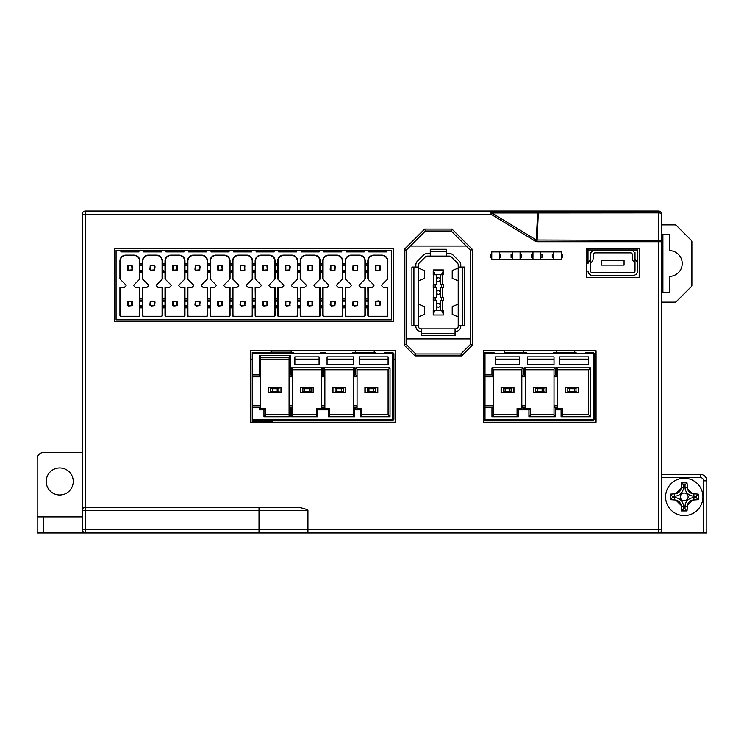 <?xml version="1.0" encoding="UTF-8"?>
<svg xmlns="http://www.w3.org/2000/svg" width="744" height="744" viewBox="0 0 744 744"><rect width="100%" height="100%" fill="white"/><g stroke="black" fill="none" stroke-linecap="round" stroke-linejoin="round"><path stroke-width="1.12" d="M240.405 270.23L244.767 270.23L240.405 270.23L240.405 265.803L244.767 265.803L240.405 265.803A1.283 1.283 0 0 0 240.163 266.129M240.758 266.157L240.758 269.886M245.008 269.914A1.283 1.283 0 0 1 244.767 270.23L244.767 265.803A1.283 1.283 0 0 1 245.008 266.129M596.056 359.12L594.447 359.12M578.237 353.651L574.759 352.358L574.759 350.75M556.196 352.358L556.196 350.75M523.246 352.358L523.246 350.75M494.007 353.651L494.007 352.358L484.995 352.358L484.995 353.651L526.203 353.651L526.203 352.358L504.683 352.358L504.683 350.75M504.683 352.358L503.279 353.651M484.995 359.12L483.386 359.12M395.501 359.12L393.892 359.12M377.682 353.651L374.204 352.358L374.204 350.75M355.632 352.358L355.632 350.75M291.908 352.358L290.504 350.75M270.528 352.358L271.932 350.75M252.244 359.12L250.635 359.12M415.849 267.049L415.849 264.901L415.849 267.049M458.211 267.338L458.211 264.901A2.576 2.576 0 0 0 457.458 263.078L451.236 256.866A2.576 2.576 0 0 0 449.423 256.103L427.214 256.103A2.576 2.576 0 0 0 425.391 256.866L419.179 263.078A2.576 2.576 0 0 0 418.426 264.901L418.426 267.338M458.211 304.147L452.222 306.593L452.222 314.433L458.211 316.879M418.426 304.147L424.406 306.593L424.406 314.433L418.426 316.879M458.211 268.091L452.222 270.537L452.222 278.377L458.211 280.823M418.426 268.091L424.406 270.537L424.406 278.377L418.426 280.823M588.011 248.384L588.011 263.674A3.218 3.218 0 0 1 588.709 261.665L589.88 260.205A3.218 3.218 0 0 0 590.587 258.196L590.587 254.82A4.51 4.51 0 0 1 595.088 250.309L630.503 250.309A4.51 4.51 0 0 1 635.013 254.82L635.013 252.569L634.409 252.569M588.653 359.12L559.814 359.12M554.02 359.12L527.617 359.12M519.638 359.12L495.43 359.12M289.072 359.12L260.484 359.12M388.098 359.12L359.25 359.12M353.456 359.12L327.062 359.12M319.074 359.12L294.866 359.12M591.192 252.569L590.587 252.569L590.587 263.674A0.642 0.642 0 0 1 590.727 263.264L591.889 261.814A5.794 5.794 0 0 0 593.163 258.196L593.163 254.82A1.934 1.934 0 0 1 595.088 252.886L630.503 252.886A1.934 1.934 0 0 1 632.437 254.82L632.437 258.196A5.794 5.794 0 0 0 633.702 261.814L634.865 263.264L633.702 261.814M590.587 263.674A0.642 0.642 0 0 0 590.587 263.683L590.587 270.918A1.934 1.934 0 0 0 592.522 272.843L633.079 272.843A1.934 1.934 0 0 0 635.013 270.918L635.013 252.569M252.216 279.316L252.216 260.939A5.45 5.45 0 0 0 246.776 255.49L238.406 255.49A5.45 5.45 0 0 0 232.956 260.939L232.956 279.316M232.956 287.658L232.956 315.344A0.939 0.939 180 0 0 233.895 316.284L251.277 316.284A0.939 0.939 0 0 0 252.216 315.344L252.216 287.658M245.008 301.543A1.283 1.283 0 0 0 244.767 301.218L240.405 301.218L240.014 304.714L241.298 306.007L244.767 305.644L245.167 302.138L244.767 301.218L240.405 301.218M240.163 305.319A1.283 1.283 0 0 0 240.405 305.644L244.767 305.644A1.283 1.283 0 0 0 245.008 305.319M274.75 279.316L274.75 260.939A5.45 5.45 0 0 0 269.309 255.49L260.939 255.49A5.45 5.45 0 0 0 255.49 260.939L255.49 279.316M255.49 287.658L255.49 315.344A0.939 0.939 180 0 0 256.429 316.284L273.811 316.284A0.939 0.939 0 0 0 274.75 315.344L274.75 287.658M267.542 301.543A1.283 1.283 0 0 0 267.301 301.218L262.939 301.218L262.548 304.714L263.832 306.007L267.301 305.644L267.701 302.138L267.301 301.218L262.939 301.218M262.697 305.319A1.283 1.283 0 0 0 262.939 305.644L267.301 305.644A1.283 1.283 0 0 0 267.542 305.319M267.542 266.129A1.283 1.283 0 0 0 267.301 265.803L262.939 265.803L262.548 269.309L263.832 270.593L267.301 270.23L267.701 266.733L267.301 265.803L262.939 265.803A1.283 1.283 0 0 0 262.697 266.129M267.542 269.914A1.283 1.283 0 0 1 267.301 270.23L266.957 266.157M364.895 279.316L364.895 260.939A5.45 5.45 0 0 0 359.445 255.49L351.075 255.49A5.45 5.45 0 0 0 345.625 260.939L345.625 279.316M345.625 287.658L345.625 315.344A0.939 0.939 180 0 0 346.565 316.284L363.956 316.284A0.939 0.939 0 0 0 364.895 315.344L364.895 287.658M357.687 301.543A1.283 1.283 0 0 0 357.446 301.218L353.075 301.218L352.684 304.714L353.977 306.007L357.446 305.644L357.836 302.138L357.446 301.218L353.075 301.218M352.833 305.319A1.283 1.283 0 0 0 353.075 305.644L357.446 305.644M357.687 266.129A1.283 1.283 0 0 0 357.446 265.803L353.075 265.803L352.684 269.309L353.977 270.593L357.446 270.23L357.836 266.733L357.446 265.803L353.075 265.803A1.283 1.283 0 0 0 352.833 266.129M352.833 269.914A1.283 1.283 0 0 0 353.075 270.23L357.446 270.23A1.283 1.283 0 0 0 357.687 269.914M368.159 287.658L368.159 315.344A0.939 0.939 180 0 0 369.098 316.284L386.489 316.284A0.939 0.939 0 0 0 387.429 315.344L387.429 287.658M387.429 279.316L387.429 260.939A5.45 5.45 0 0 0 381.979 255.49L373.609 255.49A5.45 5.45 0 0 0 368.159 260.939L368.159 279.316M375.367 305.319A1.283 1.283 0 0 0 375.618 305.644L379.979 305.644L380.37 302.138L379.087 300.855L375.618 301.218L375.218 304.714L375.618 305.644L379.979 305.644M380.221 301.543A1.283 1.283 0 0 0 379.979 301.218L375.618 301.218M375.367 269.914A1.283 1.283 0 0 0 375.618 270.23L379.979 270.23L380.37 266.733L379.087 265.441L375.618 265.803L375.218 269.309L375.618 270.23L379.979 270.23A1.283 1.283 0 0 0 380.221 269.914M380.221 266.129A1.283 1.283 0 0 0 379.979 265.803L375.618 265.803A1.283 1.283 0 0 0 375.367 266.129M297.284 279.316L297.284 260.939A5.45 5.45 0 0 0 291.843 255.49L283.473 255.49A5.45 5.45 0 0 0 278.024 260.939L278.024 279.316M278.024 287.658L278.024 315.344A0.939 0.939 180 0 0 278.963 316.284L296.344 316.284A0.939 0.939 0 0 0 297.284 315.344L297.284 287.658M290.086 301.543A1.283 1.283 0 0 0 289.834 301.218L285.473 301.218L285.082 304.714L286.366 306.007L289.834 305.644L290.234 302.138L289.834 301.218L285.473 301.218M285.231 305.319A1.283 1.283 0 0 0 285.473 305.644L289.834 305.644A1.283 1.283 0 0 0 290.086 305.319M290.086 266.129A1.283 1.283 0 0 0 289.834 265.803L285.473 265.803L285.082 269.309L286.366 270.593L289.834 270.23L290.234 266.733L289.834 265.803L285.473 265.803A1.283 1.283 0 0 0 285.231 266.129M290.086 269.914A1.283 1.283 0 0 1 289.834 270.23L289.49 266.157M342.361 279.316L342.361 260.939A5.45 5.45 0 0 0 336.911 255.49L328.541 255.49A5.45 5.45 0 0 0 323.091 260.939L323.091 279.316M323.091 287.658L323.091 315.344A0.939 0.939 180 0 0 324.031 316.284L341.422 316.284A0.939 0.939 0 0 0 342.361 315.344L342.361 287.658M335.153 301.543A1.283 1.283 0 0 0 334.902 301.218L330.541 301.218L330.15 304.714L331.433 306.007L334.902 305.644L335.302 302.138L334.902 301.218L330.541 301.218M330.299 305.319A1.283 1.283 0 0 0 330.541 305.644L334.902 305.644M335.153 266.129A1.283 1.283 0 0 0 334.902 265.803L330.541 265.803L330.15 269.309L331.433 270.593L334.902 270.23L335.302 266.733L334.902 265.803L330.541 265.803A1.283 1.283 0 0 0 330.299 266.129M330.299 269.914A1.283 1.283 0 0 0 330.541 270.23L334.902 270.23A1.283 1.283 0 0 0 335.153 269.914M319.818 279.316L319.818 260.939A5.45 5.45 0 0 0 314.377 255.49L306.007 255.49A5.45 5.45 0 0 0 300.557 260.939L300.557 279.316M300.557 287.658L300.557 315.344A0.939 0.939 180 0 0 301.497 316.284L318.878 316.284A0.939 0.939 0 0 0 319.818 315.344L319.818 287.658M312.62 301.543A1.283 1.283 0 0 0 312.368 301.218L308.007 301.218L307.616 304.714L308.899 306.007L312.368 305.644L312.768 302.138L312.368 301.218L308.007 301.218M307.765 305.319A1.283 1.283 0 0 0 308.007 305.644L312.368 305.644M312.62 266.129A1.283 1.283 0 0 0 312.368 265.803L308.007 265.803L307.616 269.309L308.899 270.593L312.368 270.23L312.768 266.733L312.368 265.803L308.007 265.803A1.283 1.283 0 0 0 307.765 266.129M307.765 269.914A1.283 1.283 0 0 0 308.007 270.23L312.368 270.23A1.283 1.283 0 0 0 312.62 269.914M139.547 279.316L139.547 260.939A5.45 5.45 0 0 0 134.097 255.49L125.727 255.49A5.45 5.45 0 0 0 120.286 260.939L120.286 279.316M120.286 287.658L120.286 315.344A0.939 0.939 180 0 0 121.225 316.284L138.607 316.284A0.939 0.939 0 0 0 139.547 315.344L139.547 287.658M132.339 266.129A1.283 1.283 0 0 0 132.097 265.803L127.736 265.803L127.336 269.309L128.628 270.593L132.097 270.23L132.488 266.733L132.097 265.803L127.736 265.803A1.283 1.283 0 0 0 127.484 266.129M132.339 269.914A1.283 1.283 0 0 1 132.097 270.23L131.744 266.157M132.339 301.543A1.283 1.283 0 0 0 132.097 301.218L127.736 301.218L127.336 304.714L128.628 306.007L132.097 305.644L132.488 302.138L132.097 301.218L127.736 301.218M127.484 305.319A1.283 1.283 0 0 0 127.736 305.644L132.097 305.644A1.283 1.283 0 0 0 132.339 305.319M184.614 279.316L184.614 260.939A5.45 5.45 0 0 0 179.165 255.49L170.795 255.49A5.45 5.45 0 0 0 165.354 260.939L165.354 279.316M165.354 287.658L165.354 315.344A0.939 0.939 180 0 0 166.293 316.284L183.675 316.284A0.939 0.939 0 0 0 184.614 315.344L184.614 287.658M177.407 301.543A1.283 1.283 0 0 0 177.165 301.218L172.803 301.218L172.403 304.714L173.696 306.007L177.165 305.644L177.556 302.138L177.165 301.218L172.803 301.218M172.562 305.319A1.283 1.283 0 0 0 172.803 305.644L177.165 305.644A1.283 1.283 0 0 0 177.407 305.319M177.407 266.129A1.283 1.283 0 0 0 177.165 265.803L172.803 265.803L172.403 269.309L173.696 270.593L177.165 270.23L177.556 266.733L177.165 265.803L172.803 265.803A1.283 1.283 0 0 0 172.562 266.129M177.407 269.914A1.283 1.283 0 0 1 177.165 270.23L176.812 266.157M229.682 279.316L229.682 260.939A5.45 5.45 0 0 0 224.242 255.49L215.872 255.49A5.45 5.45 0 0 0 210.422 260.939L210.422 279.316M210.422 287.658L210.422 315.344A0.939 0.939 180 0 0 211.361 316.284L228.743 316.284A0.939 0.939 0 0 0 229.682 315.344L229.682 287.658M222.475 301.543A1.283 1.283 0 0 0 222.233 301.218L217.871 301.218L217.481 304.714L218.764 306.007L222.233 305.644L222.623 302.138L222.233 301.218L217.871 301.218M217.629 305.319A1.283 1.283 0 0 0 217.871 305.644L222.233 305.644A1.283 1.283 0 0 0 222.475 305.319M222.475 266.129A1.283 1.283 0 0 0 222.233 265.803L217.871 265.803L217.481 269.309L218.764 270.593L222.233 270.23L222.623 266.733L222.233 265.803L217.871 265.803A1.283 1.283 0 0 0 217.629 266.129M222.475 269.914A1.283 1.283 0 0 1 222.233 270.23L221.889 266.157M207.148 279.316L207.148 260.939A5.45 5.45 0 0 0 201.698 255.49L193.328 255.49A5.45 5.45 0 0 0 187.888 260.939L187.888 279.316M187.888 287.658L187.888 315.344A0.939 0.939 180 0 0 188.827 316.284L206.209 316.284A0.939 0.939 0 0 0 207.148 315.344L207.148 287.658M199.941 301.543A1.283 1.283 0 0 0 199.699 301.218L195.337 301.218L194.947 304.714L196.23 306.007L199.699 305.644L200.09 302.138L199.699 301.218L195.337 301.218M195.095 305.319A1.283 1.283 0 0 0 195.337 305.644L199.699 305.644A1.283 1.283 0 0 0 199.941 305.319M199.941 266.129A1.283 1.283 0 0 0 199.699 265.803L195.337 265.803L194.947 269.309L196.23 270.593L199.699 270.23L200.09 266.733L199.699 265.803L195.337 265.803A1.283 1.283 0 0 0 195.095 266.129M199.941 269.914A1.283 1.283 0 0 1 199.699 270.23L199.346 266.157M162.08 279.316L162.08 260.939A5.45 5.45 0 0 0 156.631 255.49L148.261 255.49A5.45 5.45 0 0 0 142.82 260.939L142.82 279.316M142.82 287.658L142.82 315.344A0.939 0.939 180 0 0 143.759 316.284L161.141 316.284A0.939 0.939 0 0 0 162.08 315.344L162.08 287.658M154.873 301.543A1.283 1.283 0 0 0 154.631 301.218L150.269 301.218L149.87 304.714L151.162 306.007L154.631 305.644L155.022 302.138L154.631 301.218L150.269 301.218M150.028 305.319A1.283 1.283 0 0 0 150.269 305.644L154.631 305.644A1.283 1.283 0 0 0 154.873 305.319M154.873 266.129A1.283 1.283 0 0 0 154.631 265.803L150.269 265.803L149.87 269.309L151.162 270.593L154.631 270.23L155.022 266.733L154.631 265.803L150.269 265.803A1.283 1.283 0 0 0 150.028 266.129M154.873 269.914A1.283 1.283 0 0 1 154.631 270.23L154.278 266.157M578.107 387.457L578.348 392.599L578.107 387.457L574.322 388.74L569.504 388.74L566.203 387.457L577.632 387.457M661.732 474.374L700.364 474.374A6.436 6.436 0 0 1 706.8 480.81L706.8 532.964L658.514 532.964A3.218 3.218 0 0 0 661.732 529.747L658.514 529.747L658.514 532.964L85.486 532.964L85.486 529.747L82.268 529.747L82.268 214.253A3.218 3.218 0 0 1 85.486 211.036A3.218 3.218 0 0 0 82.268 214.253L85.486 214.253L85.486 211.036L658.514 211.036L658.514 240.396L536.266 240.005L535.485 241.298L491.021 214.253L491.803 212.97A3.218 0.856 -90 0 0 491.021 211.036L538.405 211.036L537.038 241.754L535.485 241.298M661.732 529.747L661.732 241.754A3.218 1.358 180 0 0 658.514 240.396L658.514 241.754L537.038 241.754M538.405 211.036L536.833 211.036A3.218 0.856 90 0 1 537.614 212.97L658.514 212.896A3.218 1.358 0 0 1 661.732 214.253L661.732 241.754L661.732 214.253A3.218 3.218 0 0 0 658.514 211.036M491.021 211.036L491.021 214.253L85.486 214.253L85.486 507.203A3.218 3.218 0 0 0 82.268 510.431L85.486 510.431L85.486 507.203L291.202 507.203C297.042 506.897 302.408 507.752 307.291 509.789L307.932 510.431L259.005 510.431L259.005 507.203L291.202 507.203M82.352 530.463L82.268 529.747A3.218 3.218 0 0 0 85.486 532.964L37.2 532.964L37.2 516.866L82.268 516.866M84.453 507.38L83.988 507.575M393.251 321.454L393.251 248.701L114.464 248.701L114.464 321.454L393.251 321.454M586.402 277.354L639.198 277.354L639.198 248.384L586.402 248.384L586.402 277.354M472.44 249.51L451.989 229.068L424.638 229.068L404.197 249.51L404.197 345.114L414.985 355.902L461.652 355.902L472.44 345.114L472.44 249.51L470.506 250.309L451.19 230.993L451.989 229.068M561.292 257.396L561.292 254.178L562.576 254.178L562.576 257.396L561.292 257.396L561.292 259.647L491.756 259.647L491.756 254.178L490.463 254.178L490.463 257.396L491.756 257.396M561.292 254.178L561.292 251.918L491.756 251.918L491.756 254.178M250.635 422.22L395.501 422.22L395.501 350.75L250.635 350.75L250.635 422.22M483.386 422.22L596.056 422.22L596.056 350.75L483.386 350.75L483.386 422.22M470.506 250.309L470.506 344.314L472.44 345.114M461.652 355.902L460.852 353.977L470.506 344.314M460.852 353.977L415.784 353.977L414.985 355.902M415.784 353.977L406.122 344.314L404.197 345.114M406.122 344.314L406.122 250.309L404.197 249.51M406.122 250.309L425.438 230.993L424.638 229.068M425.438 230.993L451.19 230.993M466.256 246.059L410.372 246.059M470.506 338.911L406.122 338.911M553.564 251.918L553.564 254.178L552.281 254.178L552.281 257.396L553.564 257.396L553.564 259.647M540.683 259.647L540.683 257.396L541.976 257.396L541.976 254.178L540.683 254.178L540.683 251.918M553.564 257.396L553.564 254.178M540.683 257.396L540.683 254.178M532.964 251.918L532.964 254.178L531.672 254.178L531.672 257.396L532.964 257.396L532.964 259.647M532.964 257.396L532.964 254.178M520.084 259.647L520.084 257.396L521.377 257.396L521.377 254.178L520.084 254.178L520.084 251.918M520.084 257.396L520.084 254.178M512.356 251.918L512.356 254.178L511.072 254.178L511.072 257.396L512.356 257.396L512.356 259.647M512.356 257.396L512.356 254.178M499.484 259.647L499.484 257.396L500.768 257.396L500.768 254.178L499.484 254.178L499.484 251.918M499.484 257.396L499.484 254.178M661.732 241.754L658.514 241.754L658.514 529.747L307.932 529.747L307.932 532.964L259.005 532.964A3.218 0.632 -90 0 0 259.637 529.747L259.005 529.747L259.005 532.964M674.603 497.671L672.232 497.671L672.232 496.136L674.603 496.136A8.891 8.891 0 0 0 683.504 487.246L683.504 484.874L685.029 484.874L685.029 487.246A8.891 8.891 0 0 0 693.919 496.136L696.3 496.136L696.3 497.671L693.919 497.671A8.891 8.891 0 0 0 685.029 506.562L685.029 508.943L683.504 508.943L683.504 506.562A8.891 8.891 0 0 0 674.603 497.671L674.603 499.949L675.822 500.07L681.104 505.343A6.603 6.603 0 0 0 675.822 500.07M674.603 499.949L670.223 499.68L670.223 494.137L674.603 493.867L674.603 496.136M675.822 493.737A6.603 6.603 0 0 0 681.095 488.464L675.822 493.737L674.603 493.867M681.095 488.464L681.495 482.865L684.266 482.837L687.038 482.865L687.428 488.464A6.603 6.603 0 0 0 692.701 493.737L698.309 494.137L698.309 499.68L692.701 500.07A6.603 6.603 0 0 0 687.428 505.343L692.701 500.07M684.266 478.234A18.674 18.674 90 0 0 665.592 496.908A18.674 18.674 90 0 0 684.266 515.573A18.674 18.674 -116.3 0 0 702.941 496.908A18.674 18.674 -116.3 0 0 684.266 478.234A18.674 18.674 90 0 0 665.592 496.908A18.674 18.674 90 0 0 684.266 515.573A18.674 18.674 -116.3 0 0 702.941 496.908A18.674 18.674 -116.3 0 0 684.266 478.234M683.504 508.943L681.495 510.942L687.038 510.942L687.428 505.343M681.495 510.942L681.104 505.343M680.407 496.908A3.86 3.86 0 0 1 684.266 493.04A3.86 3.86 0 0 1 688.126 496.908A3.86 3.86 0 0 1 684.266 500.768A3.86 3.86 0 0 1 680.407 496.908M696.3 497.671L698.309 499.68M696.3 496.136L698.309 494.137M685.029 484.874L687.038 482.865M683.504 484.874L681.495 482.865M672.232 496.136L670.223 494.137M672.232 497.671L670.223 499.68M685.029 508.943L687.038 510.942M661.732 224.883L674.985 224.883A1.934 1.934 0 0 1 676.352 225.451L691.316 240.414A1.934 1.934 0 0 1 691.883 241.781L691.883 285.25A1.934 1.934 0 0 1 691.316 286.617L676.352 301.58A1.934 1.934 0 0 1 674.985 302.138L661.732 302.138M37.2 516.866L37.2 458.918A6.436 6.436 0 0 1 43.636 452.482L82.268 452.482M59.734 467.93A13.522 13.522 0 0 1 73.256 481.452A13.522 13.522 0 0 1 59.734 494.974A13.522 13.522 0 0 1 46.212 481.452A13.522 13.522 0 0 1 59.734 467.93M82.556 531.067L84.165 532.676M662.904 292.485L662.904 234.537L669.349 234.537L669.349 250.635A12.88 12.88 0 0 1 682.22 263.516A12.88 12.88 0 0 1 669.349 276.387L669.349 292.485L662.904 292.485M82.268 218.559L82.24 246.422M293.452 353.651L293.452 352.358L252.244 352.358L252.244 353.651L392.599 353.651L392.599 419.318L252.244 419.318L252.244 353.651M252.244 419.318L252.244 421.643L256.699 421.643L256.699 420.611M260.484 357.511L289.072 357.511M252.244 407.731L259.2 407.731L259.2 409.86L263.962 409.86L263.962 416.752L265.255 415.459L265.255 408.568L260.484 408.568L260.484 356.869L259.2 355.586L290.365 355.586L289.072 356.869L289.072 415.459L290.365 416.752L290.365 407.731L291.388 407.731L291.388 416.752L317.79 416.752L317.79 409.86L322.552 409.86L322.552 407.731L323.584 407.731L323.584 409.86L328.346 409.86L328.346 416.752L354.749 416.752L354.749 407.731L355.772 407.731L355.772 409.86L360.542 409.86L360.542 416.752L390.023 416.752L390.023 367.815L355.772 367.815L355.772 374.902L354.749 374.902L354.749 367.815L323.584 367.815L323.584 374.902L322.552 374.902L322.552 367.815L291.388 367.815L291.388 374.902L290.365 374.902L290.365 355.586M289.072 414.817L265.255 414.817M252.244 374.902L259.2 374.902L260.484 376.185M259.2 374.902L259.2 355.586M260.484 376.827L252.244 376.827M260.484 405.806L252.244 405.806M259.2 407.731L260.484 406.447M263.962 416.752L290.365 416.752M359.25 364.597L359.25 356.869L388.098 356.869L388.098 364.597L359.25 364.597M353.456 356.869L353.456 364.597L327.062 364.597L327.062 356.869L353.456 356.869M319.074 364.597L319.074 356.869L294.866 356.869L294.866 364.597L319.074 364.597M325.639 353.651L325.639 352.358L320.497 352.358L320.497 353.651M374.204 352.358L352.684 352.358L352.684 353.651M384.881 353.651L384.881 352.358L392.599 352.358L393.892 353.651L393.892 419.318L393.251 419.969L392.599 419.318M252.244 420.611L392.599 420.611L393.251 419.969M272.341 420.611L272.341 421.643L256.773 421.643L256.773 420.611M255.889 420.611L255.889 421.643M392.599 353.651L393.251 353.009M357.836 353.651L357.836 352.358M260.484 408.568L259.2 409.86M265.255 408.568L263.962 409.86M289.072 406.447L290.365 407.731M291.388 416.752L292.68 415.459L292.68 405.806L289.072 405.806M292.68 406.447L291.388 407.731M292.68 405.806L292.68 369.098L291.388 367.815M316.498 414.817L292.68 414.817M323.584 367.815L324.868 369.098L324.868 405.806L321.269 405.806L321.269 408.568L316.498 408.568L316.498 415.459L317.79 416.752M322.552 367.815L321.269 369.098L321.269 376.185L322.552 374.902M321.269 405.806L321.269 376.185M321.269 369.749L292.68 369.749M292.68 376.185L291.388 374.902M289.072 376.185L290.365 374.902M292.68 376.827L289.072 376.827M324.868 376.185L323.584 374.902M324.868 376.827L321.269 376.827M328.346 416.752L329.639 415.459L329.639 408.568L324.868 408.568L324.868 406.447L323.584 407.731M324.868 405.806L324.868 406.447M353.456 414.817L329.639 414.817M354.749 367.815L353.456 369.098L353.456 415.459L354.749 416.752M353.456 369.749L324.868 369.749M353.456 376.185L354.749 374.902M360.542 416.752L361.826 415.459L361.826 408.568L357.064 408.568L357.064 376.185L355.772 374.902M357.064 376.827L353.456 376.827M357.064 376.185L357.064 369.098L355.772 367.815M357.064 369.749L388.098 369.749L388.098 414.817L361.826 414.817M388.098 369.749L390.023 367.815M388.098 414.817L390.023 416.752M361.826 408.568L360.542 409.86M357.064 408.568L355.772 409.86M357.064 406.447L355.772 407.731M353.456 406.447L354.749 407.731M357.064 405.806L353.456 405.806M329.639 408.568L328.346 409.86M324.868 408.568L323.584 409.86M321.269 406.447L322.552 407.731M322.552 409.86L321.269 408.568M316.498 408.568L317.79 409.86M271.932 351.075L290.504 351.075M484.995 419.318L484.995 420.611L593.163 420.611L593.805 419.969L593.163 419.318L484.995 419.318L484.995 353.651M526.203 353.651L585.435 353.651L585.435 352.358L593.163 352.358L594.447 353.651L594.447 419.318L593.805 419.969M574.759 352.358L553.238 352.358L553.238 353.651M484.995 374.902L491.951 374.902L491.951 367.815L523.106 367.815L523.106 374.902L524.139 374.902L524.139 367.815L555.303 367.815L555.303 374.902L556.335 374.902L556.335 367.815L590.587 367.815L590.587 416.752L561.097 416.752L561.097 409.86L556.335 409.86L556.335 407.731L555.303 407.731L555.303 416.752L528.91 416.752L528.91 409.86L524.139 409.86L524.139 407.731L523.106 407.731L523.106 409.86L521.823 408.568L517.061 408.568L517.061 415.459L518.345 416.752L518.345 409.86L523.106 409.86M585.435 353.651L593.163 353.651L593.163 419.318M491.951 407.731L491.951 416.752L493.235 415.459L493.235 406.447L491.951 407.731L484.995 407.731M491.951 416.752L518.345 416.752M559.814 364.597L559.814 356.869L588.653 356.869L588.653 364.597L559.814 364.597M554.02 356.869L554.02 364.597L527.617 364.597L527.617 356.869L554.02 356.869M519.638 364.597L519.638 356.869L495.43 356.869L495.43 364.597L519.638 364.597M493.235 406.447L493.235 376.827L484.995 376.827M493.235 376.827L491.951 374.902M493.235 405.806L484.995 405.806M493.235 376.185L493.235 369.098L491.951 367.815M517.061 414.817L493.235 414.817M523.106 367.815L521.823 369.098L521.823 376.185L523.106 374.902M521.823 408.568L521.823 376.185M521.823 369.749L493.235 369.749M524.139 367.815L525.431 369.098L525.431 376.185L524.139 374.902M525.431 376.185L525.431 376.827L521.823 376.827M528.91 416.752L530.193 415.459L530.193 408.568L525.431 408.568L525.431 406.447L524.139 407.731M525.431 376.827L525.431 406.447M554.02 414.817L530.193 414.817M555.303 367.815L554.02 369.098L554.02 415.459L555.303 416.752M554.02 369.749L525.431 369.749M554.02 376.185L555.303 374.902M561.097 416.752L562.39 415.459L562.39 408.568L557.619 408.568L557.619 376.185L556.335 374.902M557.619 376.827L554.02 376.827M557.619 376.185L557.619 369.098L556.335 367.815M557.619 369.749L588.653 369.749L588.653 414.817L562.39 414.817M588.653 369.749L590.587 367.815M588.653 414.817L590.587 416.752M562.39 408.568L561.097 409.86M557.619 408.568L556.335 409.86M557.619 406.447L556.335 407.731M554.02 406.447L555.303 407.731M557.619 405.806L554.02 405.806M530.193 408.568L528.91 409.86M525.431 408.568L524.139 409.86M521.823 406.447L523.106 407.731M525.431 405.806L521.823 405.806M517.061 408.568L518.345 409.86M521.051 352.358L521.051 353.651M558.391 353.651L558.391 352.358M593.163 353.651L593.805 353.009M566.203 387.457L565.477 387.457L565.477 392.599L578.107 392.599M578.348 387.457L578.348 392.599M576.005 388.414L576.005 391.642L577.632 392.599M576.005 391.642L569.504 391.316L566.203 392.599M534.006 387.457L533.281 387.457L533.281 392.599L546.161 392.599L546.161 387.457L542.134 388.74L537.308 388.74L534.006 387.457L545.436 387.457M543.817 388.414L543.817 391.642L545.436 392.599M543.817 391.642L537.308 391.316L534.006 392.599M501.819 387.457L501.093 387.457L501.093 392.599L513.965 392.599L513.965 387.457L509.938 388.74L505.12 388.74L501.819 387.457L513.248 387.457M511.621 388.414L511.621 391.642L513.239 392.599M511.621 391.642L505.12 391.316L501.819 392.599M365.639 387.457L364.913 387.457L364.913 392.599L377.794 392.599L377.794 387.457L373.767 388.74L368.94 388.74L365.639 387.457L377.069 387.457M375.45 388.414L375.45 391.642L377.069 392.599M375.45 391.642L368.94 391.316L365.639 392.599M333.452 387.457L332.726 387.457L332.726 392.599L345.607 392.599L345.607 387.457L341.58 388.74L336.753 388.74L333.452 387.457L344.881 387.457M343.263 388.414L343.263 391.642L344.881 392.599M343.263 391.642L336.753 391.316L333.452 392.599M301.255 387.457L300.529 387.457L300.529 392.599L313.41 392.599L313.41 387.457L309.383 388.74L304.556 388.74L301.255 387.457L312.685 387.457M311.066 388.414L311.066 391.642L312.685 392.599M311.066 391.642L304.556 391.316L301.255 392.599M269.068 387.457L268.342 387.457L268.342 392.599L281.213 392.599L281.213 387.457L277.187 388.74L272.369 388.74L269.068 387.457L280.497 387.457M278.87 388.414L278.87 391.642L280.497 392.599M278.87 391.642L272.369 391.316L269.068 392.599M415.849 325.639L415.849 326.291A5.152 5.152 0 0 0 420.992 331.433L421.578 331.433M458.211 264.817L458.211 326.291A2.576 2.576 0 0 1 455.635 328.867L420.992 328.867A2.576 2.576 0 0 1 418.426 326.291L418.426 264.817M415.849 264.817L415.849 264.901A5.152 5.152 0 0 1 417.356 261.256L423.569 255.043A5.152 5.152 0 0 1 427.214 253.537L430.264 253.537M460.787 264.817L460.787 264.901A5.152 5.152 0 0 0 459.281 261.256L453.059 255.043A5.152 5.152 0 0 0 449.423 253.537L446.363 253.537M455.058 331.433L455.635 331.433A5.152 5.152 0 0 0 460.787 326.291L460.787 325.639M460.787 267.049L460.787 264.901M458.211 264.901A2.576 2.576 0 0 0 457.458 263.078M419.179 263.078A2.576 2.576 0 0 0 418.426 264.901M418.426 267.049L411.916 267.049L411.916 325.639L418.426 325.639M458.211 325.639L464.712 325.639L464.712 267.049L458.211 267.049M446.363 256.103L446.363 249.287L430.264 249.287L430.264 256.103M421.578 328.867L421.578 335.683L455.058 335.683L455.058 328.867M443.405 310.192L440.188 310.192L440.188 300.529L443.405 300.529L443.405 297.312L440.188 297.312L440.188 287.658L443.405 287.658L443.405 284.441L440.188 284.441L440.188 274.778L443.405 274.778L443.405 269.951L433.231 269.951L435.166 274.778L436.449 274.778L436.449 284.441L433.231 284.441L433.231 287.658L436.449 287.658L436.449 297.312L433.231 297.312L433.231 300.529L436.449 300.529L436.449 310.192L433.231 310.192L433.231 315.019L443.405 315.019L443.405 310.192M433.873 310.192L433.873 300.529M433.873 297.312L433.873 287.658M433.873 284.441L433.873 274.778M433.231 270.76L433.231 274.778L435.166 274.778M442.754 274.778L442.754 284.441M442.754 287.658L442.754 297.312M442.754 300.529L442.754 310.192M433.231 314.21L435.166 310.192M435.166 300.529L435.166 297.312M435.166 287.658L435.166 284.441M441.471 274.778L443.405 270.76M441.471 287.658L441.471 284.441M441.471 300.529L441.471 297.312M443.405 314.21L441.471 310.192M436.477 292.485A1.832 1.832 0 0 0 438.318 294.317A1.832 1.832 0 0 0 440.15 292.485A1.832 1.832 0 0 0 438.318 290.653A1.832 1.832 0 0 0 436.477 292.485M436.477 305.366A1.832 1.832 0 0 0 438.318 307.198A1.832 1.832 0 0 0 440.15 305.366A1.832 1.832 0 0 0 438.318 303.524A1.832 1.832 0 0 0 436.477 305.366M436.477 279.604A1.832 1.832 0 0 0 438.318 281.446A1.832 1.832 0 0 0 440.15 279.604A1.832 1.832 0 0 0 438.318 277.772A1.832 1.832 0 0 0 436.477 279.604M635.013 254.82L635.013 258.196A3.218 3.218 0 0 0 635.711 260.205L636.883 261.665A3.218 3.218 0 0 1 637.589 263.674L637.589 270.918A4.51 4.51 0 0 1 633.079 275.419L592.522 275.419A4.51 4.51 0 0 1 588.011 270.918M637.589 263.674L637.589 249.993L588.011 249.993L588.011 263.655M590.587 252.569L590.587 254.82M635.013 263.674A0.642 0.642 0 0 0 634.865 263.264A0.642 0.642 0 0 1 635.013 263.683L635.013 270.918M624.067 265.124L601.533 265.124L601.533 260.614L624.067 260.614L624.067 265.124M637.589 248.384L637.589 249.993M236.797 287.658L238.592 285.854A0.642 0.642 0 0 0 238.592 284.952L232.612 278.963L232.612 263.581L230.036 263.581L230.036 278.963L224.046 284.952A0.642 0.642 0 0 0 224.046 285.854L225.851 287.658L230.036 287.658L230.017 300.278L232.621 300.278L232.612 287.658L236.797 287.658M230.036 263.581L230.036 260.939A5.794 5.794 0 0 0 224.242 255.146L215.872 255.146A5.794 5.794 0 0 0 210.068 260.939L210.068 263.581L207.502 263.581L207.502 260.939A5.794 5.794 0 0 0 201.698 255.146L193.328 255.146A5.794 5.794 0 0 0 187.535 260.939L187.535 263.581L184.958 263.581L184.958 260.939A5.794 5.794 0 0 0 179.165 255.146L170.795 255.146A5.794 5.794 0 0 0 165.001 260.939L165.001 263.581L162.425 263.581L162.425 260.939A5.794 5.794 0 0 0 156.631 255.146L148.261 255.146A5.794 5.794 0 0 0 142.467 260.939L142.467 263.581L139.891 263.581L139.891 260.939A5.794 5.794 0 0 0 134.097 255.146L125.727 255.146A5.794 5.794 0 0 0 119.933 260.939L119.933 278.963L125.922 284.952A0.642 0.642 0 0 1 125.922 285.854L124.118 287.658L119.933 287.658L119.933 315.344A1.283 1.283 0 0 0 121.225 316.628L138.607 316.628A1.283 1.283 0 0 0 139.891 315.344L139.891 307.867L142.467 307.867L142.467 315.344A1.283 1.283 0 0 0 143.759 316.628L161.141 316.628A1.283 1.283 0 0 0 162.425 315.344L162.425 307.867L165.001 307.867L165.001 315.344A1.283 1.283 0 0 0 166.293 316.628L183.675 316.628A1.283 1.283 0 0 0 184.958 315.344L184.958 307.867L187.535 307.867L187.535 315.344A1.283 1.283 0 0 0 188.827 316.628L206.209 316.628A1.283 1.283 0 0 0 207.502 315.344L207.502 307.867L210.068 307.867L210.068 315.344A1.283 1.283 0 0 0 211.361 316.628L228.743 316.628A1.283 1.283 0 0 0 230.036 315.344L230.036 307.867L232.612 307.867L232.612 315.344A1.283 1.283 0 0 0 233.895 316.628L251.277 316.628A1.283 1.283 0 0 0 252.569 315.344L252.569 287.658L248.384 287.658L246.58 285.854A0.642 0.642 0 0 1 246.58 284.952L252.569 278.963L252.569 272.462L255.146 272.462L255.304 265.766L252.411 265.766L252.569 272.462M232.612 307.867L232.621 300.278M252.569 307.867L255.146 307.867L255.146 315.344A1.283 1.283 0 0 0 256.429 316.628L273.811 316.628A1.283 1.283 0 0 0 275.103 315.344L275.103 307.867L277.679 307.867L277.679 315.344A1.283 1.283 0 0 0 278.963 316.628L296.344 316.628A1.283 1.283 0 0 0 297.637 315.344L297.637 307.867L300.213 307.867L300.213 315.344A1.283 1.283 0 0 0 301.497 316.628L318.878 316.628A1.283 1.283 0 0 0 320.171 315.344L320.171 307.867L322.747 307.867L322.747 315.344A1.283 1.283 0 0 0 324.031 316.628L341.422 316.628A1.283 1.283 0 0 0 342.705 315.344L342.705 307.867L345.281 307.867L345.281 315.344A1.283 1.283 0 0 0 346.565 316.628L363.956 316.628A1.283 1.283 0 0 0 365.239 315.344L365.239 307.867L367.815 307.867L367.815 315.344A1.283 1.283 0 0 0 369.098 316.628L386.489 316.628A1.283 1.283 0 0 0 387.773 315.344L387.773 287.658L383.588 287.658L381.793 285.854A0.642 0.642 0 0 1 381.793 284.952L387.773 278.963L387.773 260.939A5.794 5.794 0 0 0 381.979 255.146L373.609 255.146A5.794 5.794 0 0 0 367.815 260.939L367.815 263.581L365.239 263.581L365.239 260.939A5.794 5.794 0 0 0 359.445 255.146L351.075 255.146A5.794 5.794 0 0 0 345.281 260.939L345.281 263.581L342.705 263.581L342.705 260.939A5.794 5.794 0 0 0 336.911 255.146L328.541 255.146A5.794 5.794 0 0 0 322.747 260.939L322.747 263.581L320.171 263.581L320.171 260.939A5.794 5.794 0 0 0 314.377 255.146L306.007 255.146A5.794 5.794 0 0 0 300.213 260.939L300.213 263.581L297.637 263.581L297.637 260.939A5.794 5.794 0 0 0 291.843 255.146L283.473 255.146A5.794 5.794 0 0 0 277.679 260.939L277.679 263.581L275.103 263.581L275.103 260.939A5.794 5.794 0 0 0 269.309 255.146L260.939 255.146A5.794 5.794 0 0 0 255.146 260.939L255.146 263.581L252.569 263.581L252.569 260.939A5.794 5.794 0 0 0 246.776 255.146L238.406 255.146A5.794 5.794 0 0 0 232.612 260.939L232.612 263.581M252.569 263.581L252.411 265.766M231.319 270.277L232.76 270.277L231.319 270.277M232.76 265.766L229.877 265.766M386.806 250.309L368.782 250.309L368.782 251.918L386.806 251.918L386.806 250.309L391.642 250.309L391.642 319.846L116.073 319.846L116.073 250.309L120.9 250.309L120.9 251.918L138.923 251.918L138.923 250.309L120.9 250.309M143.434 250.309L143.434 251.918L161.467 251.918L161.467 250.309L138.923 250.309M165.968 250.309L165.968 251.918L184.001 251.918L184.001 250.309L161.467 250.309M188.502 250.309L188.502 251.918L206.534 251.918L206.534 250.309L184.001 250.309M211.036 250.309L211.036 251.918L229.068 251.918L229.068 250.309L206.534 250.309M233.57 250.309L233.57 251.918L251.602 251.918L251.602 250.309L229.068 250.309M256.103 250.309L256.103 251.918L274.136 251.918L274.136 250.309L251.602 250.309M278.647 250.309L278.647 251.918L296.67 251.918L296.67 250.309L274.136 250.309M301.181 250.309L301.181 251.918L319.204 251.918L319.204 250.309L296.67 250.309M323.714 250.309L323.714 251.918L341.738 251.918L341.738 250.309L319.204 250.309M346.248 250.309L346.248 251.918L364.272 251.918L364.272 250.309L341.738 250.309M368.782 250.309L364.272 250.309M230.036 307.867L229.877 305.691L232.76 305.691L229.877 305.691L230.017 300.278M232.76 301.171L229.877 301.171M210.068 307.867L210.068 287.658L214.253 287.658L216.058 285.854A0.642 0.642 0 0 0 216.058 284.952L210.068 278.963L210.068 263.581M207.502 307.867L207.344 305.691L210.227 305.691L207.344 305.691L207.502 287.658L203.317 287.658L201.512 285.854A0.642 0.642 0 0 1 201.512 284.952L207.502 278.963L207.502 272.462L210.068 272.462M210.227 301.171L207.344 301.171M210.227 265.766L207.344 265.766L207.502 272.462M208.785 270.277L210.227 270.277L208.785 270.277M207.502 263.581L207.344 265.766M187.535 307.867L187.535 287.658L191.72 287.658L193.524 285.854A0.642 0.642 0 0 0 193.524 284.952L187.535 278.963L187.535 263.581M184.958 307.867L184.958 287.658L180.773 287.658L178.978 285.854A0.642 0.642 0 0 1 178.978 284.952L184.958 278.963L184.958 272.462L187.535 272.462M184.958 263.581L184.958 272.462M165.001 307.867L165.001 287.658L169.186 287.658L170.99 285.854A0.642 0.642 0 0 0 170.99 284.952L165.001 278.963L165.001 263.581M162.425 307.867L162.266 305.691L165.159 305.691L162.266 305.691L162.425 287.658L158.24 287.658L156.445 285.854A0.642 0.642 0 0 1 156.445 284.952L162.425 278.963L162.425 272.462L165.001 272.462M165.159 301.171L162.266 301.171M165.159 265.766L162.266 265.766L162.425 272.462M163.717 270.277L162.266 270.277L163.717 270.277M162.425 263.581L162.266 265.766M142.467 307.867L142.467 287.658L146.652 287.658L148.456 285.854A0.642 0.642 0 0 0 148.456 284.952L142.467 278.963L142.467 263.581M139.891 263.581L139.891 278.963L133.911 284.952A0.642 0.642 0 0 0 133.911 285.854L135.706 287.658L139.891 287.658L139.891 307.867M142.625 265.766L139.733 265.766M139.733 270.277L142.625 270.277L139.733 270.277M142.625 301.171L139.733 301.171M139.733 305.691L142.625 305.691L139.733 305.691M187.693 265.766L184.81 265.766M184.81 270.277L187.693 270.277L184.81 270.277M187.693 301.171L184.81 301.171M184.81 305.691L187.693 305.691L184.81 305.691M255.146 307.867L255.304 301.171L252.411 301.171M252.411 305.691L255.304 305.691L252.411 305.691M255.304 301.171L255.146 287.658L259.331 287.658L261.125 285.854A0.642 0.642 0 0 0 261.125 284.952L255.146 278.963L255.146 272.462M252.411 270.277L255.304 270.277L252.411 270.277M255.304 265.766L255.146 263.581M275.103 307.867L275.103 287.658L270.918 287.658L269.114 285.854A0.642 0.642 0 0 1 269.114 284.952L275.103 278.963L275.103 272.462L277.679 272.462L277.679 263.581M275.103 263.581L275.103 272.462M277.838 265.766L274.945 265.766M274.945 270.277L277.838 270.277L274.945 270.277M277.679 307.867L277.838 305.691L274.945 305.691L277.838 305.691L277.679 287.658L281.864 287.658L283.659 285.854A0.642 0.642 0 0 0 283.659 284.952L277.679 278.963L277.679 272.462M277.838 301.171L274.945 301.171M297.637 307.867L297.637 287.658L293.452 287.658L291.648 285.854A0.642 0.642 0 0 1 291.648 284.952L297.637 278.963L297.637 272.462L300.213 272.462L300.213 263.581M297.637 263.581L297.637 272.462M300.371 265.766L297.479 265.766M297.479 270.277L300.371 270.277L297.479 270.277M300.213 307.867L300.371 305.691L297.479 305.691L300.371 305.691L300.213 287.658L304.398 287.658L306.193 285.854A0.642 0.642 0 0 0 306.193 284.952L300.213 278.963L300.213 272.462M300.371 301.171L297.479 301.171M320.171 307.867L320.171 287.658L315.986 287.658L314.191 285.854A0.642 0.642 0 0 1 314.191 284.952L320.171 278.963L320.171 272.462L322.747 272.462L322.747 263.581M320.171 263.581L320.171 272.462M322.747 307.867L322.747 287.658L326.932 287.658L328.727 285.854A0.642 0.642 0 0 0 328.727 284.952L322.747 278.963L322.747 272.462M342.705 307.867L342.705 287.658L338.52 287.658L336.725 285.854A0.642 0.642 0 0 1 336.725 284.952L342.705 278.963L342.705 272.462L345.281 272.462L345.281 263.581M342.705 263.581L342.705 272.462M345.281 307.867L345.281 287.658L349.466 287.658L351.261 285.854A0.642 0.642 0 0 0 351.261 284.952L345.281 278.963L345.281 272.462M365.239 307.867L365.239 287.658L361.054 287.658L359.259 285.854A0.642 0.642 0 0 1 359.259 284.952L365.239 278.963L365.239 272.462L367.815 272.462L367.815 263.581M365.239 263.581L365.239 272.462M367.973 265.766L365.081 265.766M365.081 270.277L367.973 270.277M365.081 305.691L367.973 305.691L367.815 287.658L372 287.658L373.795 285.854A0.642 0.642 0 0 0 373.795 284.952L367.815 278.963L367.815 272.462M367.973 301.171L365.081 301.171M367.815 307.867L367.973 305.691M343.988 305.691L345.439 305.691L343.988 305.691M345.439 301.171L342.547 301.171M343.988 270.277L345.439 270.277L343.988 270.277M345.439 265.766L342.547 265.766M321.454 305.691L322.905 305.691L321.454 305.691M322.905 301.171L320.013 301.171M321.454 270.277L322.905 270.277L321.454 270.277M322.905 265.766L320.013 265.766M244.423 305.3L244.423 301.562M240.758 301.562L240.758 305.3M244.423 269.886L244.423 266.157M266.957 305.3L266.957 301.562M263.292 301.562L263.292 305.3M262.939 270.23L266.957 269.886M263.292 266.157L263.292 269.886M357.092 305.3L357.092 301.562M353.428 301.562L353.428 305.3M357.092 269.886L357.092 266.157M353.428 266.157L353.428 269.886M375.962 301.562L375.962 305.3M379.626 305.3L379.626 301.562M375.962 266.157L375.962 269.886M379.626 269.886L379.626 266.157M289.49 305.3L289.49 301.562M285.826 301.562L285.826 305.3M285.473 270.23L289.49 269.886M285.826 266.157L285.826 269.886M334.558 305.3L334.558 301.562M330.894 301.562L330.894 305.3M334.558 269.886L334.558 266.157M330.894 266.157L330.894 269.886M312.024 305.3L312.024 301.562M308.36 301.562L308.36 305.3M312.024 269.886L312.024 266.157M308.36 266.157L308.36 269.886M127.736 270.23L131.744 269.886M128.08 266.157L128.08 269.886M131.744 305.3L131.744 301.562M128.08 301.562L128.08 305.3M176.812 305.3L176.812 301.562M173.147 301.562L173.147 305.3M172.803 270.23L176.812 269.886M173.147 266.157L173.147 269.886M221.889 305.3L221.889 301.562M218.225 301.562L218.225 305.3M217.871 270.23L221.889 269.886M218.225 266.157L218.225 269.886M199.346 305.3L199.346 301.562M195.681 301.562L195.681 305.3M195.337 270.23L199.346 269.886M195.681 266.157L195.681 269.886M154.278 305.3L154.278 301.562M150.613 301.562L150.613 305.3M150.269 270.23L154.278 269.886M150.613 266.157L150.613 269.886M491.803 212.97L537.614 212.97L536.266 240.005L491.803 212.97M307.932 510.431L307.932 529.747L307.3 529.747A3.218 0.632 90 0 1 306.668 532.964M307.291 509.789A3.218 0.632 90 0 1 307.3 510.431L307.3 529.747L259.637 529.747L259.637 510.431A3.218 0.632 -90 0 0 259.005 507.203M259.005 529.747L259.005 510.431L85.486 510.431L85.486 529.747L259.005 529.747M661.732 477.592L700.364 477.592A3.218 3.218 0 0 1 703.582 480.81L703.582 532.964M681.225 506.562L683.504 506.562M685.029 506.562L687.307 506.562M693.919 499.949L693.919 497.671M693.919 496.136L693.919 493.867M687.307 487.246L685.029 487.246M683.504 487.246L681.225 487.246M692.701 493.737L687.428 488.464M700.364 474.374L700.364 477.592M706.8 480.81L703.582 480.81M43.636 532.964L43.636 516.866M257.74 421.643L257.74 420.611M258.959 421.643L258.959 420.611M263.999 421.643L263.999 420.611M270.267 421.643L270.267 420.611M252.653 420.611L252.653 421.643M255.369 420.611L255.369 421.643M567.821 391.642L567.821 388.414M569.504 388.74L569.504 391.316M574.322 391.316L574.322 388.74M565.728 387.457L565.728 392.599M545.91 392.599L545.91 387.457M535.624 391.642L535.624 388.414M537.308 388.74L537.308 391.316M542.134 391.316L542.134 388.74M533.532 387.457L533.532 392.599M513.723 392.599L513.723 387.457M503.437 391.642L503.437 388.414M505.12 388.74L505.12 391.316M509.938 391.316L509.938 388.74M501.335 387.457L501.335 392.599M377.543 392.599L377.543 387.457M367.257 391.642L367.257 388.414M368.94 388.74L368.94 391.316M373.767 391.316L373.767 388.74M365.164 387.457L365.164 392.599M345.356 392.599L345.356 387.457M335.07 391.642L335.07 388.414M336.753 388.74L336.753 391.316M341.58 391.316L341.58 388.74M332.977 387.457L332.977 392.599M313.159 392.599L313.159 387.457M302.873 391.642L302.873 388.414M304.556 388.74L304.556 391.316M309.383 391.316L309.383 388.74M300.781 387.457L300.781 392.599M280.972 392.599L280.972 387.457M270.686 391.642L270.686 388.414M272.369 388.74L272.369 391.316M277.187 391.316L277.187 388.74M268.593 387.457L268.593 392.599M413.915 325.639L413.915 267.049M462.722 267.049L462.722 325.639M430.264 251.602L446.363 251.602M455.058 333.368L421.578 333.368M435.166 310.508L441.471 310.508M441.471 274.462L435.166 274.462M230.036 272.462L232.612 272.462M232.612 298.995L230.036 298.995M232.621 271.169L230.017 271.169M230.017 264.864L232.621 264.864M232.621 306.584L230.017 306.584M210.087 306.584L207.483 306.584M207.483 300.278L210.087 300.278M210.068 298.995L207.502 298.995M210.087 271.169L207.483 271.169M207.483 264.864L210.087 264.864M187.553 306.584L184.949 306.584M165.01 306.584L162.415 306.584M162.415 300.278L165.01 300.278M165.001 298.995L162.425 298.995M165.01 271.169L162.415 271.169M162.415 264.864L165.01 264.864M142.476 306.584L139.881 306.584M139.881 264.864L142.476 264.864M142.476 271.169L139.881 271.169M139.891 272.462L142.467 272.462M142.467 298.995L139.891 298.995M139.881 300.278L142.476 300.278M184.949 264.864L187.553 264.864M187.553 271.169L184.949 271.169M187.535 298.995L184.958 298.995M184.949 300.278L187.553 300.278M255.155 306.584L252.56 306.584M252.56 300.278L255.155 300.278M255.146 298.995L252.569 298.995M255.155 271.169L252.56 271.169M252.56 264.864L255.155 264.864M275.094 264.864L277.689 264.864M277.689 271.169L275.094 271.169M277.679 298.995L275.103 298.995M275.094 300.278L277.689 300.278M277.689 306.584L275.094 306.584M297.628 264.864L300.223 264.864M300.223 271.169L297.628 271.169M300.213 298.995L297.637 298.995M297.628 300.278L300.223 300.278M300.223 306.584L297.628 306.584M320.162 264.864L322.757 264.864M342.696 264.864L345.29 264.864M365.23 264.864L367.824 264.864M367.824 271.169L365.23 271.169M367.815 298.995L365.239 298.995M365.23 300.278L367.824 300.278M367.824 306.584L365.23 306.584M345.29 306.584L342.696 306.584M342.696 300.278L345.29 300.278M345.281 298.995L342.705 298.995M345.29 271.169L342.696 271.169M322.757 306.584L320.162 306.584M320.162 300.278L322.757 300.278M322.747 298.995L320.171 298.995M322.757 271.169L320.162 271.169"/></g></svg>
